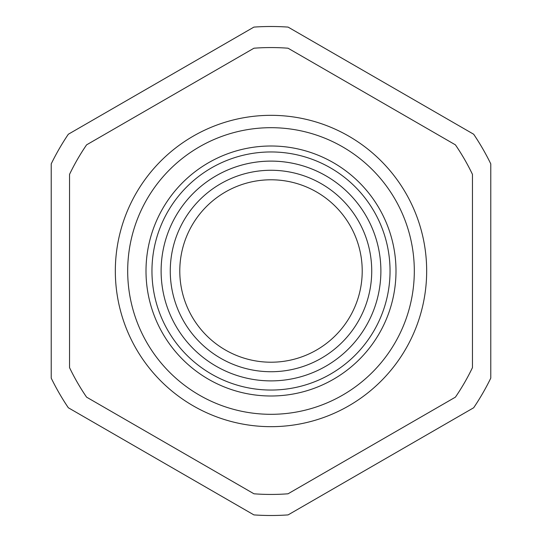 <?xml version="1.0" encoding="UTF-8"?>
<svg xmlns="http://www.w3.org/2000/svg" width="542" height="542" viewBox="0 0 542 542"><rect width="100%" height="100%" fill="white"/><g stroke="black" fill="none" stroke-linecap="round" stroke-linejoin="round"><path stroke-width="0.81" d="M161.116 271A109.884 109.884 0 0 0 271 380.884A109.884 109.884 0 0 0 380.884 271A109.884 109.884 0 0 0 271 161.116A109.884 109.884 0 0 0 161.116 271A109.884 109.884 0 0 1 360.911 207.823A109.884 109.884 0 0 1 380.884 271A109.884 109.884 0 0 0 271 161.116A109.884 109.884 0 0 0 161.116 271M146.001 271A124.999 124.999 0 0 0 271 395.999A124.999 124.999 0 0 0 395.999 271A124.999 124.999 0 0 0 271 146.001A124.999 124.999 0 0 0 146.001 271M414.312 271A143.312 143.312 0 0 1 271 414.312A143.312 143.312 0 0 1 127.688 271A143.312 143.312 0 0 1 271 127.688A143.312 143.312 0 0 1 414.312 271M288.039 493.789A223.44 223.44 0 0 1 253.961 493.789L86.584 397.151A223.44 223.44 0 0 1 69.539 367.632L69.539 174.368A223.44 223.44 0 0 1 86.584 144.85L253.961 48.211A223.44 223.44 0 0 1 288.039 48.211L455.416 144.85A223.44 223.44 0 0 1 472.461 174.368L472.461 367.632A223.44 223.44 0 0 1 455.416 397.151L288.039 493.789M68.326 134.24A244.496 244.496 0 0 0 51.226 163.86L51.226 378.14A244.496 244.496 0 0 0 68.326 407.76L253.9 514.9A244.496 244.496 0 0 0 288.1 514.9L473.674 407.76A244.496 244.496 0 0 0 490.774 378.14L490.774 163.86A244.496 244.496 0 0 0 473.674 134.24L288.1 27.1A244.496 244.496 0 0 0 253.9 27.1L68.326 134.24M115.581 262.138A155.676 155.676 0 0 1 279.862 115.581A155.676 155.676 0 0 1 426.418 279.862A155.676 155.676 0 0 1 262.138 426.418A155.676 155.676 0 0 1 115.581 262.138M345.633 218.562A91.212 91.212 0 0 1 323.438 345.633A91.212 91.212 0 0 1 196.367 323.438A91.212 91.212 0 0 1 218.562 196.367A91.212 91.212 0 0 1 345.633 218.562M353.418 213.087A100.731 100.731 0 0 1 328.913 353.418A100.731 100.731 0 0 1 188.582 328.913A100.731 100.731 0 0 1 213.087 188.582A100.731 100.731 0 0 1 353.418 213.087M390.044 271A119.044 119.044 0 0 1 271 390.044A119.044 119.044 0 0 1 151.956 271A119.044 119.044 0 0 1 271 151.956A119.044 119.044 0 0 1 390.044 271"/></g></svg>
